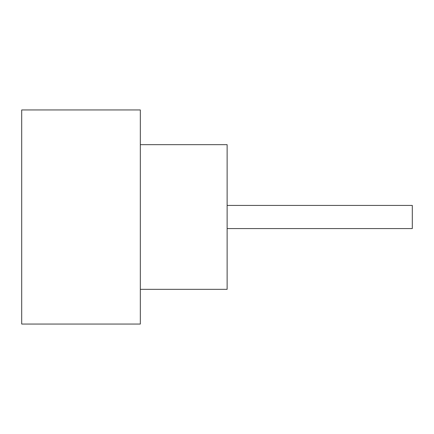 <?xml version="1.0" encoding="UTF-8"?>
<svg xmlns="http://www.w3.org/2000/svg" width="434" height="434" viewBox="0 0 434 434"><rect width="100%" height="100%" fill="white"/><g stroke="black" fill="none" stroke-linecap="round" stroke-linejoin="round"><path stroke-width="0.65" d="M227.128 205.428L412.3 205.428L412.3 228.572L227.128 228.572M140.328 144.668L227.128 144.668L227.128 289.332L140.328 289.332M140.328 217L140.328 324.052L21.7 324.052L21.7 109.948L140.328 109.948L140.328 217"/></g></svg>
